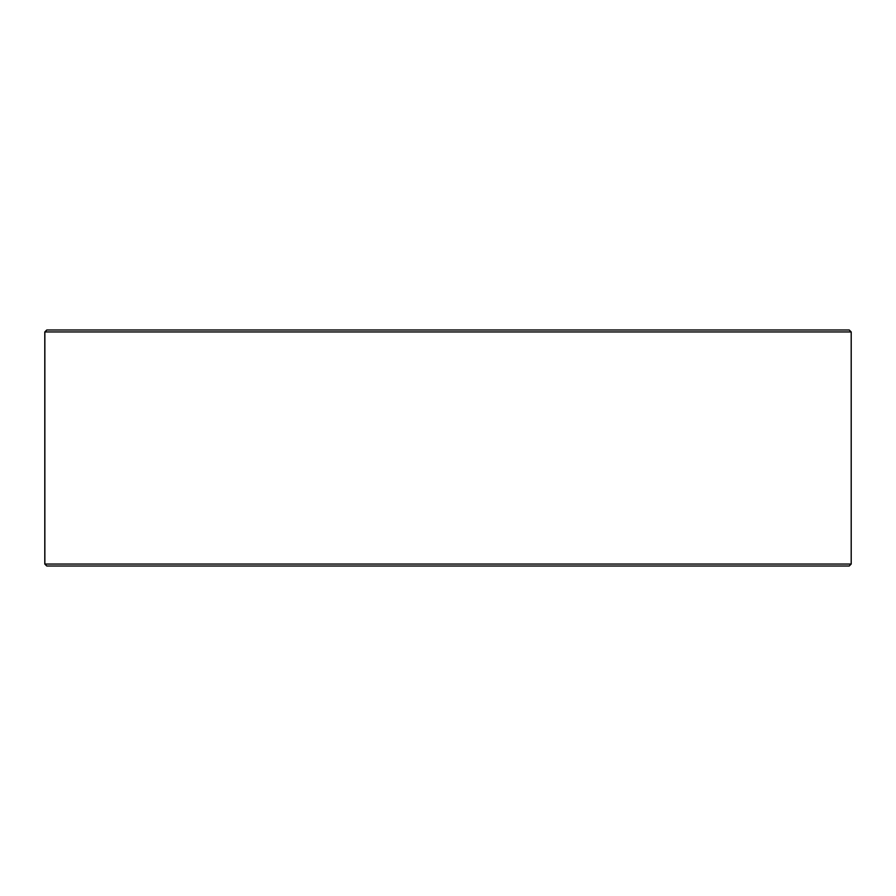 <?xml version="1.0" encoding="UTF-8"?>
<svg xmlns="http://www.w3.org/2000/svg" width="896" height="896" viewBox="0 0 896 896"><rect width="100%" height="100%" fill="white"/><g stroke="black" fill="none" stroke-linecap="round" stroke-linejoin="round"><path stroke-width="1.34" d="M46.827 566.014L849.229 566.014L851.2 564.043L851.2 331.957L849.229 329.986L46.771 329.986L44.8 331.957L44.8 564.043L46.771 566.014L44.856 564.043L44.856 331.957L46.827 329.986M851.2 331.957L44.856 331.957M851.2 564.043L44.856 564.043"/></g></svg>
